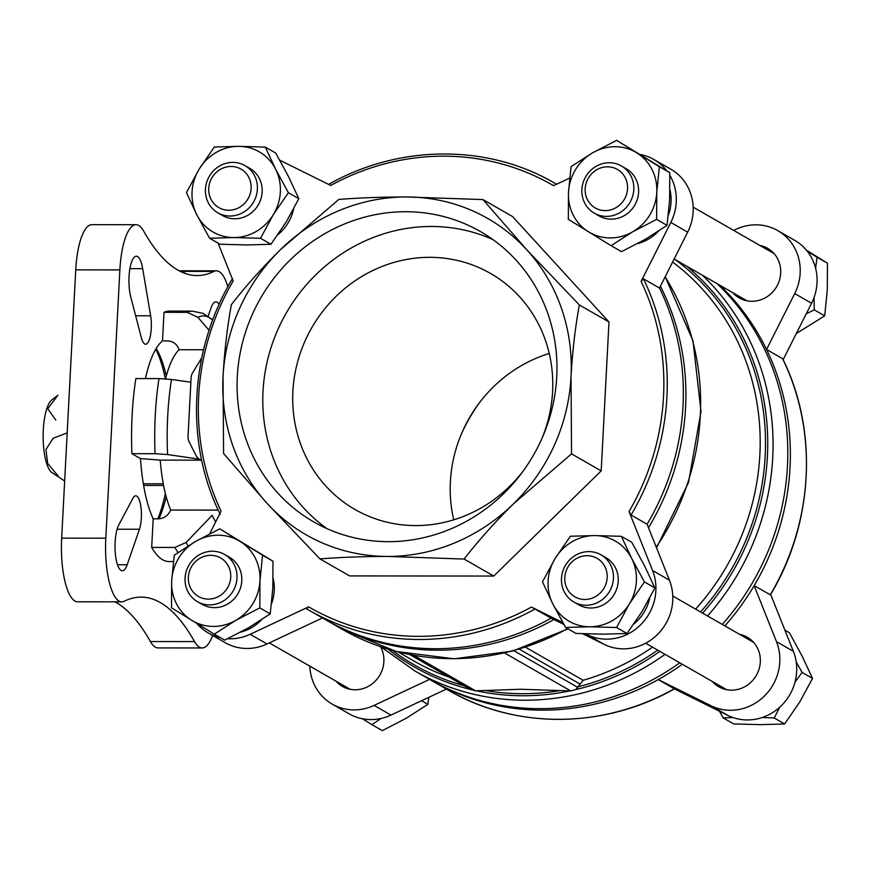 <?xml version="1.0" encoding="UTF-8"?>
<svg xmlns="http://www.w3.org/2000/svg" width="871" height="871" viewBox="0 0 871 871"><rect width="100%" height="100%" fill="white"/><g stroke="black" fill="none" stroke-linecap="round" stroke-linejoin="round"><path stroke-width="1.31" d="M260.516 238.284L273.233 214.789L288.399 192.709L275.628 169.192L265.296 147.079L275.715 153.056L288.486 176.573L298.807 198.686L286.091 222.17L270.935 244.261L246.667 244.936L219.96 244.218L209.541 238.229L233.809 237.554L260.516 238.284L270.935 244.261M645.487 239.22L621.502 251.654L611.094 245.676L632.629 231.838L656.614 219.394L667.034 225.371L645.487 239.22M656.614 219.394L656.778 192.36L659.38 166.731L616.614 140.362L669.788 172.708L669.636 199.742L667.034 225.371M642.145 611.398L626.989 633.489L602.721 634.164L576.003 633.435L565.595 627.458L589.863 626.782L616.57 627.512L629.287 604.017L644.442 581.937L654.861 587.914L642.145 611.398M644.442 581.937L631.671 558.42L621.35 536.307L631.769 542.285L644.529 565.791L654.861 587.914M248.681 627.708L224.696 640.152L214.277 634.175L235.823 620.337L259.808 607.893L270.228 613.87L248.681 627.708M259.808 607.893L259.961 580.859L262.563 555.23L219.797 528.86L272.982 561.207L272.819 588.241L270.228 613.87M807.286 251.24L817.031 257.217L815.615 268.279M814.069 297.479L814.276 309.88L806.285 313.756M779.676 707.241L774.221 717.998L762.212 717.519M732.881 717.519L723.246 717.944L719.457 711.248M796.181 661.873L802.104 672.412L794.973 682.233M381.041 718.466L371.939 724.661L362.271 718.727M783.138 359.69L811.576 303.25A48.994 46.065 -60.1 0 0 794.679 240.309L777.803 230.63A48.994 46.065 -60.1 0 0 735.951 229.334L733.676 230.412M682.341 664.279A246.341 231.632 119.9 0 1 658.215 679.598L674.394 688.885L727.862 715.407A48.994 46.065 -60.1 0 0 781.167 705.848A48.994 46.065 -60.1 0 0 793.339 651.301L770.672 594.458M309.826 666.152A48.994 46.065 -60.1 0 0 332.21 704.106L349.086 713.795A48.994 46.065 -60.1 0 0 390.937 715.08L446.42 689.07M218.066 243.129L233.156 280.963A243.619 229.073 119.9 0 0 221.092 511.146L209.661 533.814M196.846 623.473A48.994 46.065 -60.1 0 0 208.311 632.999A48.994 46.065 -60.1 0 0 220.439 637.714M227.701 638.715A48.994 46.065 -60.1 0 0 250.151 634.284L308.65 606.858L306.461 608.72L309.281 610.364A246.341 231.632 119.9 0 1 306.461 608.72M535.11 608.938A246.341 231.632 119.9 0 1 309.281 610.364L325.351 619.586A246.341 231.632 119.9 0 0 551.18 618.16L531.462 607.076L562.829 622.602M585.508 633.838L587.076 634.611A48.994 46.065 -60.1 0 0 640.392 625.04A48.994 46.065 -60.1 0 0 652.553 570.505L629.047 511.538L631.05 515.011L647.12 524.233A246.341 231.632 119.9 0 0 659.499 288.04L687.676 232.143A48.994 46.065 -60.1 0 0 670.768 169.192L653.892 159.513A48.994 46.065 -60.1 0 0 640.327 154.505M659.499 288.04L643.429 278.818L641.11 281.366L670.801 222.453A48.994 46.065 -60.1 0 0 669.875 175.376M666.848 170.879A48.994 46.065 -60.1 0 0 653.892 159.513M569.623 178.12L553.553 185.654A243.619 229.073 119.9 0 0 330.73 185.436L279.743 160.188M608.992 321.976L512.584 216.585L482.948 199.579L526.715 249.727L579.357 304.97L608.992 321.976L601.186 470.873L493.748 576.058L349.609 575.916L319.973 558.91L267.343 503.667L223.575 453.519L223.041 376.533C224.468 351.078 227.244 327.115 231.381 304.632C245.764 286.113 262.193 267.735 280.658 249.487L338.819 199.437C359.048 197.826 381.596 196.998 406.452 196.966L482.948 199.579M273.156 578.279A43.55 40.948 119.9 0 1 271.534 603.745M261.616 619.727A43.55 40.948 119.9 0 1 240.755 632.106M669.962 189.78A43.55 40.948 119.9 0 1 668.34 215.246M658.422 231.24A43.55 40.948 119.9 0 1 637.561 243.608M293.658 208.866A43.55 40.948 119.9 0 1 277.903 234.669M649.712 598.094A43.55 40.948 119.9 0 1 633.957 623.897M659.87 651.377A243.151 228.627 119.9 0 1 575.753 689.582L570.734 690.932L520.325 689.244L475.62 690.845L470.634 689.473A243.151 228.627 119.9 0 1 387.976 649.124M652.531 647.164A238.175 223.945 119.9 0 1 583.156 680.295L575.753 689.582M409.838 654.589L470.634 689.473M719.707 285.155A246.341 231.632 119.9 0 1 766.534 349.467A246.341 231.632 119.9 0 1 754.155 585.66L770.421 594.86M770.432 594.86C813.558 523.188 818.392 430.655 782.724 358.841L782.604 358.689A246.341 231.632 119.9 0 1 770.225 594.893M724.846 625.901A246.341 231.632 119.9 0 0 754.155 585.66L776.464 641.611A48.994 46.065 -60.1 0 1 764.292 696.158A48.994 46.065 -60.1 0 1 710.986 705.728L658.215 679.598A246.341 231.632 119.9 0 1 542.285 710.148A246.341 231.632 119.9 0 1 432.386 681.013A246.341 231.632 119.9 0 1 431.101 680.273M777.803 230.63A48.994 46.065 -60.1 0 1 794.711 293.571L766.534 349.467L782.604 358.689M203.585 349.75L179.143 349.728C177.194 344.263 173.383 341.323 167.7 340.909L162.507 340.899L164.009 312.33L187.156 312.351L197.913 317.316L209.094 330.327M165.566 378.831A89.822 26.925 -89.9 0 1 179.143 349.728M200.961 460.16L160.21 460.117L140.471 458.592L131.913 453.682L155.071 453.704L167.57 454.564L199.187 459.104M218.186 510.101L170.738 510.058A89.822 26.925 -89.9 0 1 160.21 460.117M660.425 286.2A246.341 231.632 119.9 0 1 648.503 527.706M553.945 619.531A246.341 231.632 119.9 0 1 327.921 621.067A246.341 231.632 119.9 0 1 326.647 620.326M150.4 641.557A54.438 16.32 90.1 0 0 158.043 647.915L202.192 647.959A54.438 16.32 -89.9 0 1 194.549 641.6L150.4 641.557A381.073 114.21 -89.9 0 0 114.896 601.828M105.816 538.18L61.667 538.136A54.438 16.32 90.1 0 0 77.693 601.796L121.831 601.839A54.438 16.32 -89.9 0 1 105.816 538.18L119.871 269.912A54.438 16.32 -89.9 0 1 135.996 224.696A54.438 16.32 -89.9 0 1 143.639 231.055A381.073 114.21 -89.9 0 0 197.118 275.552A381.073 114.21 -89.9 0 0 213.95 271.414A54.438 16.32 -89.9 0 1 216.356 270.816A54.438 16.32 -89.9 0 1 227.864 286.722M61.667 538.136L75.733 269.868A54.438 16.32 90.1 0 1 91.858 224.664L135.996 224.696M213.95 271.414L185.381 271.382A381.073 114.21 -89.9 0 1 182.845 272.547M185.381 271.382A54.438 16.32 -89.9 0 1 185.893 271.164L179.851 271.153M173.405 561.545L168.974 561.545A125.206 37.529 -89.9 0 1 151.685 547.424L153.187 518.844L158.38 518.855C164.086 518.452 168.201 515.523 170.738 510.058M151.685 547.424L174.831 547.445A125.206 37.529 90.1 0 0 178.109 552.475M215.681 521.881A94.612 28.351 90.1 0 1 212.176 515.273L186.111 542.491L174.831 547.445M131.913 453.682A125.206 37.529 -89.9 0 1 135.854 378.569L159.001 378.591A125.206 37.529 90.1 0 0 155.071 453.704M190.869 382.217L171.511 379.451L159.001 378.591M132.915 498.288A19.053 5.705 -89.9 0 1 135.734 495.817A19.053 5.705 -89.9 0 1 141.069 508.196A19.053 5.705 -89.9 0 1 139.447 529.252L127.166 564.778A24.497 7.338 -89.9 0 1 122.343 570.777A24.497 7.338 -89.9 0 1 115.255 552.519A24.497 7.338 -89.9 0 1 118.761 524.963L132.915 498.288M150.629 315.792A19.053 5.705 -89.9 0 1 145.642 344.23A19.053 5.705 -89.9 0 1 141.331 337.676L130.726 296.782A24.497 7.338 -89.9 0 1 129.605 270.554A24.497 7.338 -89.9 0 1 136.301 256.226A24.497 7.338 -89.9 0 1 142.681 268.66L150.629 315.792L135.647 315.781M208.136 316.227L211.032 307.888A24.497 7.338 -89.9 0 1 215.856 301.878A24.497 7.338 -89.9 0 1 219.1 304.415M153.187 518.844A97.988 29.364 -89.9 0 1 140.471 458.592M145.424 378.569A97.988 29.364 -89.9 0 1 162.507 340.899M164.009 312.33A125.206 37.529 -89.9 0 1 169.214 311.121L192.371 311.143A125.206 37.529 90.1 0 0 187.156 312.351M194.549 641.6A381.073 114.21 -89.9 0 0 141.069 597.103A381.073 114.21 -89.9 0 0 124.237 601.251A54.438 16.32 -89.9 0 1 121.831 601.839M212.611 635.46A54.438 16.32 -89.9 0 1 202.192 647.959M165.359 378.82A100.709 30.18 90.1 0 0 155.746 349.173M157.749 518.855A100.709 30.18 90.1 0 0 165.348 493.389M166.317 375.945A97.988 29.364 90.1 0 0 156.192 348.422M158.881 518.844A97.988 29.364 90.1 0 0 166.198 496.699M679.772 662.798A246.341 231.632 119.9 0 1 539.715 708.667A246.341 231.632 119.9 0 1 429.817 679.543L415.075 671.084A246.341 231.632 119.9 0 0 524.973 700.208A246.341 231.632 119.9 0 0 665.03 654.339M717.138 283.685A246.341 231.632 119.9 0 1 722.277 624.42M201.745 357.927A10.888 10.234 -60.1 0 0 201.092 358.885L192.774 372.483A10.888 10.234 -60.1 0 0 191.097 377.84L188.027 436.48A10.888 10.234 -60.1 0 0 189.138 441.847L196.029 455.457A10.888 10.234 -60.1 0 0 199.884 459.54A10.888 10.234 -60.1 0 0 201.724 460.356M732.761 292.645A28.58 26.87 -60.1 0 0 739.185 297.904A28.58 26.87 -60.1 0 0 776.725 286.494A28.58 26.87 -60.1 0 0 767.634 248.333A28.58 26.87 -60.1 0 0 759.85 245.437M712.38 681.514A28.58 26.87 -60.1 0 0 718.804 686.773A28.58 26.87 -60.1 0 0 756.344 675.363A28.58 26.87 -60.1 0 0 747.264 637.191A28.58 26.87 -60.1 0 0 739.479 634.295M332.21 704.106A48.994 46.065 -60.1 0 0 374.062 705.401L429.545 679.38M335.945 681.144A28.58 26.87 -60.1 0 0 342.379 686.402A28.58 26.87 -60.1 0 0 375.488 680.893A28.58 26.87 -60.1 0 0 380.507 646.696M582.612 633.729L603.951 644.3A48.994 46.065 -60.1 0 0 657.257 634.73A48.994 46.065 -60.1 0 0 669.429 580.184L647.12 524.233M551.18 618.16L563.875 624.453M208.311 632.999L225.175 642.678A48.994 46.065 -60.1 0 0 267.027 643.963L322.51 617.953M579.357 304.97C575.252 327.18 572.476 351.144 571.017 376.871L571.55 453.867L601.186 470.873M571.55 453.867L513.4 503.906C494.957 522.121 478.527 540.51 464.112 559.051L493.748 576.058M464.112 559.051L387.606 556.438C363.011 556.46 340.474 557.288 319.973 558.91M387.606 556.438A182.377 171.478 119.9 0 1 267.343 503.667A182.377 171.478 119.9 0 1 223.041 376.533A182.377 171.478 119.9 0 1 280.658 249.487A182.377 171.478 119.9 0 1 406.452 196.966A182.377 171.478 119.9 0 1 526.715 249.727A182.377 171.478 119.9 0 1 571.017 376.871A182.377 171.478 119.9 0 1 513.4 503.906A182.377 171.478 119.9 0 1 387.606 556.438M388.379 541.675A167.395 157.401 119.9 0 1 313.702 521.881A167.395 157.401 119.9 0 1 260.505 298.35A167.395 157.401 119.9 0 1 480.357 231.512A167.395 157.401 119.9 0 1 549.775 417.176A167.395 157.401 119.9 0 1 388.379 541.675M461.216 434.433A167.395 157.401 119.9 0 1 479.257 403.001M326.93 528.621A167.395 157.401 119.9 0 1 286.221 313.103A167.395 157.401 119.9 0 1 492.844 239.536M523.721 470.307A136.094 127.972 119.9 0 1 415.717 525.583A136.094 127.972 119.9 0 1 354.998 509.491A136.094 127.972 119.9 0 1 311.753 327.757A136.094 127.972 119.9 0 1 490.493 273.418A136.094 127.972 119.9 0 1 541.762 438.864M453.747 519.835A136.094 127.972 119.9 0 1 549.231 353.474M143.639 485.452L163.606 485.463M143.367 483.797L163.291 483.819M67.187 432.92L53.164 438.233L45.945 449.545L47.676 463.481L58.041 475.849M57.845 395.26L47.774 408.728L55.798 420.094M57.824 395.238L51.378 400.268A37.29 11.171 90.1 0 0 43.55 426.3A37.29 11.171 90.1 0 0 51.302 472.158L64.661 481.021M421.564 700.72L427.879 704.356L406.343 718.194L382.358 730.638L371.939 724.661M427.879 704.356L428.826 697.312M723.246 717.944L733.665 723.921L760.372 724.65L784.64 723.975L774.221 717.998M784.64 723.975L799.807 701.884L812.523 678.4L802.104 672.412M812.523 678.4L802.191 656.277L789.42 632.771L784.913 630.179M796.334 333.506L824.695 315.857L814.276 309.88M824.695 315.857L827.287 290.228L827.45 263.194L817.031 257.217M827.45 263.194L807.286 250.706M262.563 555.23L272.982 561.207M219.797 528.86L195.812 541.305L174.276 555.143L171.674 580.772L171.511 607.806L214.277 634.175M616.57 627.512L626.989 633.489M621.35 536.307L594.643 535.578L570.374 536.253L555.208 558.344L542.491 581.828L552.824 603.951L565.595 627.458M659.38 166.731L669.788 172.708M616.614 140.362L592.628 152.806L571.082 166.644L568.48 192.273L568.328 219.307L611.094 245.676M265.296 147.079L238.589 146.35L214.32 147.025L199.165 169.116L186.448 192.6L196.77 214.723L209.541 238.229M288.399 192.709L298.807 198.686M208.409 599.106A22.21 20.882 119.9 0 1 191.772 566.259A22.21 20.882 119.9 0 1 228.474 566.292A22.21 20.882 119.9 0 1 208.409 599.106M209.628 604.899A27.219 25.597 119.9 0 1 197.477 601.676A27.219 25.597 119.9 0 1 188.833 565.323A27.219 25.597 119.9 0 1 224.576 554.457A27.219 25.597 119.9 0 1 235.867 584.648A27.219 25.597 119.9 0 1 209.628 604.899M224.576 554.457L229.367 557.211A27.219 25.597 119.9 0 1 240.657 587.402A27.219 25.597 119.9 0 1 214.418 607.642A27.219 25.597 119.9 0 1 202.268 604.42L197.477 601.676M195.812 541.305A46.272 43.506 119.9 0 1 239.961 541.348A46.272 43.506 119.9 0 1 259.961 580.859A46.272 43.506 119.9 0 1 235.823 620.337A46.272 43.506 119.9 0 1 191.674 620.294A46.272 43.506 119.9 0 1 171.674 580.772A46.272 43.506 119.9 0 1 195.812 541.305M584.833 599.477A22.21 20.882 119.9 0 1 568.208 566.618A22.21 20.882 119.9 0 1 604.91 566.662A22.21 20.882 119.9 0 1 584.833 599.477M586.052 605.258A27.219 25.597 119.9 0 1 573.913 602.046A27.219 25.597 119.9 0 1 565.257 565.693A27.219 25.597 119.9 0 1 601.012 554.827A27.219 25.597 119.9 0 1 612.302 585.018A27.219 25.597 119.9 0 1 586.052 605.258M601.012 554.827L605.802 557.571A27.219 25.597 119.9 0 1 617.082 587.762A27.219 25.597 119.9 0 1 590.843 608.012A27.219 25.597 119.9 0 1 578.703 604.79L573.913 602.046M594.643 535.578A46.272 43.506 119.9 0 1 631.671 558.42A46.272 43.506 119.9 0 1 629.287 604.017A46.272 43.506 119.9 0 1 589.863 626.782A46.272 43.506 119.9 0 1 552.824 603.951A46.272 43.506 119.9 0 1 555.208 558.344A46.272 43.506 119.9 0 1 594.643 535.578M605.214 210.608A22.21 20.882 119.9 0 1 588.578 177.76A22.21 20.882 119.9 0 1 625.291 177.793A22.21 20.882 119.9 0 1 605.214 210.608M606.434 216.4A27.219 25.597 119.9 0 1 594.294 213.177A27.219 25.597 119.9 0 1 585.639 176.835A27.219 25.597 119.9 0 1 621.393 165.969A27.219 25.597 119.9 0 1 632.673 196.149A27.219 25.597 119.9 0 1 606.434 216.4M621.393 165.969L626.173 168.713A27.219 25.597 119.9 0 1 637.463 198.904A27.219 25.597 119.9 0 1 611.224 219.144A27.219 25.597 119.9 0 1 599.085 215.932L594.294 213.177M592.628 152.806A46.272 43.506 119.9 0 1 636.766 152.85A46.272 43.506 119.9 0 1 656.778 192.36A46.272 43.506 119.9 0 1 632.629 231.838A46.272 43.506 119.9 0 1 588.491 231.795A46.272 43.506 119.9 0 1 568.48 192.273A46.272 43.506 119.9 0 1 592.628 152.806M228.779 210.249A22.21 20.882 119.9 0 1 212.154 177.39A22.21 20.882 119.9 0 1 248.856 177.434A22.21 20.882 119.9 0 1 228.779 210.249M229.998 216.03A27.219 25.597 119.9 0 1 217.859 212.818A27.219 25.597 119.9 0 1 209.214 176.465A27.219 25.597 119.9 0 1 244.958 165.599A27.219 25.597 119.9 0 1 256.248 195.79A27.219 25.597 119.9 0 1 229.998 216.03M244.958 165.599L249.748 168.343A27.219 25.597 119.9 0 1 261.039 198.534A27.219 25.597 119.9 0 1 234.789 218.784A27.219 25.597 119.9 0 1 222.649 215.562L217.859 212.818M238.589 146.35A46.272 43.506 119.9 0 1 275.628 169.192A46.272 43.506 119.9 0 1 273.233 214.789A46.272 43.506 119.9 0 1 233.809 237.554A46.272 43.506 119.9 0 1 196.77 214.723A46.272 43.506 119.9 0 1 199.165 169.116A46.272 43.506 119.9 0 1 238.589 146.35M531.462 607.076A243.619 229.073 119.9 0 1 308.65 606.858M641.11 281.366A243.619 229.073 119.9 0 1 629.047 511.538M665.128 276.869A246.341 231.632 119.9 0 1 656.244 547.119M567.576 628.601A246.341 231.632 119.9 0 1 342.662 629.526L396.229 651.464L454.052 658.803L512.54 651.105L568.055 628.873M559.901 690.594A241.365 226.95 119.9 0 1 485.289 690.518M672.597 262.04A238.175 223.945 119.9 0 1 695.635 609.134M675.134 259.58A241.365 226.95 119.9 0 1 700.578 611.965M657.714 650.136A241.365 226.95 119.9 0 1 578.42 686.707M569.819 690.899A243.151 228.627 119.9 0 1 476.426 690.812M686.631 266.178A243.151 228.627 119.9 0 1 702.592 613.13M464.232 685.804A241.365 226.95 119.9 0 1 392.462 650.441M702.396 275.225A246.341 231.632 119.9 0 1 707.535 615.96M525.616 647.273L583.156 680.295M449.153 677.159A238.175 223.945 119.9 0 1 414.063 661.089L398.178 651.965M643.429 278.818A246.341 231.632 119.9 0 1 631.05 515.011M554.522 183.062A246.341 231.632 119.9 0 1 556.547 184.238L554.522 183.062C487.444 143.802 399.201 144.357 328.585 184.412M674.285 688.819A246.341 231.632 119.9 0 1 448.456 690.246C515.534 729.506 603.777 728.951 674.394 688.896M119.871 269.912L75.733 269.868M186.111 542.491A120.427 36.092 90.1 0 0 188.169 545.899M212.687 320.027A120.427 36.092 90.1 0 0 197.913 317.316M171.511 379.451A120.427 36.092 90.1 0 0 167.57 454.564M127.166 564.778L117.531 564.767M139.447 529.252L117.106 529.23M142.681 268.66L129.899 268.638M794.711 293.571L811.576 303.25M776.464 641.611L793.339 651.301M710.986 705.728L727.862 715.407M374.062 705.401L390.937 715.08M687.676 232.143L670.801 222.453M603.951 644.3L587.076 634.611M669.429 580.184L652.553 570.505M267.027 643.963L250.151 634.284M519.345 649.211L580.053 684.051M504.69 653.032L570.734 690.932M513.934 650.735L577.909 687.448M413.725 655.319L475.62 690.845M674.132 259.003L746.97 300.811M693.153 207.146L774.069 253.592M645.672 643.223L726.588 689.669M672.771 596.014L753.687 642.45M269.313 642.896L350.164 689.299M665.204 276.717L693.022 340.931L701.003 411.613L688.46 482.643L656.538 547.848M380.867 646.826L415.075 671.084M432.386 681.013L448.456 690.246M327.921 621.067L342.662 629.526M216.356 270.816L179.143 270.783M192.371 311.143L203.052 313.397L212.709 319.973M232.557 278.448C189.421 350.12 184.587 442.653 220.254 514.467M199.884 459.54L201.789 460.628"/></g></svg>
